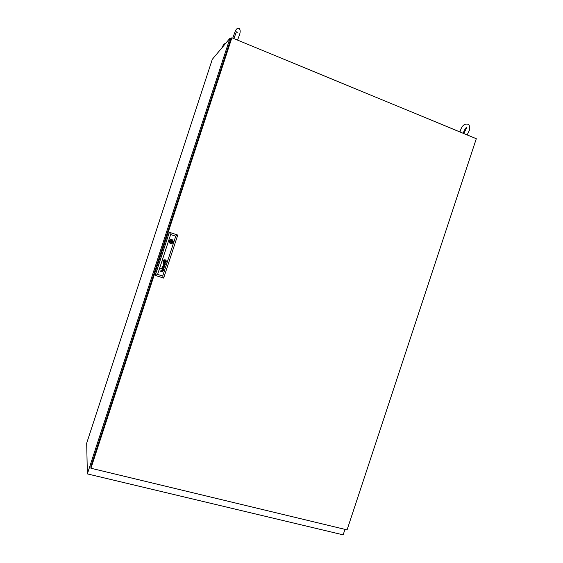 <?xml version="1.0" encoding="UTF-8"?>
<svg xmlns="http://www.w3.org/2000/svg" width="563" height="563" viewBox="0 0 563 563"><rect width="100%" height="100%" fill="white"/><g stroke="black" fill="none" stroke-linecap="round" stroke-linejoin="round"><path stroke-width="0.84" d="M231.104 38.671L229.986 38.207L87.356 473.898L343.156 534.85L344.971 529.361M87.356 473.898L86.695 443.144L212.293 59.333L229.986 38.207M231.879 37.756L90.946 468.247L347.075 529.867L476.305 138.702L231.879 37.756L230.767 39.072L90.875 466.382L90.946 468.247M171.173 241.112L170.526 241.344L170.934 241.914M171.581 241.682L170.758 241.414L171.581 241.682M164.037 262.02L164.072 261.021L164.023 262.006L165.156 262.112L165.248 260.943M163.72 269.515L162.763 269.776L162.721 268.537L162.299 268.431L162.2 269.6L161.771 268.678L162.271 268.185L163.988 268.6M162.946 269.607L162.784 269.079L162.974 269.621L163.502 269.515L163.411 268.776M164.896 264.16L165.072 264.786L164.53 265.046L164.389 263.984L164.832 264.131L164.382 264.04M165.233 264.92L165.283 264.533L165.226 264.92M163.601 261.218L164.03 262.457L165.304 262.386L165.712 261.563L165.304 260.528M165.881 262.034L165.916 261.246L165.881 262.034M162.967 260.943C162.855 262.689 163.671 263.4 165.395 263.076L166.331 262.027C166.437 260.268 165.621 259.564 163.882 259.902L162.967 260.943M163.749 262.998L165.395 263.069L166.324 262.027L165.487 259.937M163.157 261.077L163.544 262.576L165.346 262.837L166.155 261.26L165.402 260.127M170.54 243.547L172.144 243.413L173.172 242.21L172.623 241.569C172.391 240.345 171.68 239.908 170.483 240.267L169.35 240.492L169.984 240.704M169.174 240.887C169.062 243.033 170.054 243.87 172.151 243.413L173.179 242.21C173.284 240.056 172.285 239.219 170.174 239.697L169.174 240.887M172.876 242.569L173.263 241.787L171.715 239.521M160.765 268.53L160.976 268.938L160.765 268.53M160.962 267.918L161.18 268.326L160.962 267.918M162.693 276.032L175.74 236.207L170.659 234.518L157.598 274.42L162.693 276.032L163.65 278.08L155.184 275.384L169.301 232.266L177.739 235.067L163.65 278.08M165.494 263.998L163.495 263.695L163.354 264.765L163.784 264.765L163.608 263.899L164.227 263.934L164.41 265.272M162.538 266.475L164.016 267.516L162.137 267.707L164.262 267.756L162.876 266.468L164.741 266.292L162.996 265.074L164.41 266.292L162.538 266.475M161.461 271.239L162.883 271.978L160.012 270.817L161.229 271.204L161.637 270.064L163.347 270.543M161.961 270.36L163.277 270.775L161.954 270.36M165.058 262.281L164.692 262.316L165.058 262.281M164.023 262.231L163.995 260.768L165.24 260.718L165.473 261.204M164.994 260.451L164.579 260.437L164.994 260.444M157.598 274.42L155.24 275.427L169.364 232.28L170.659 234.518M175.74 236.207L177.739 235.067M169.083 241.316L169.716 241.527C169.942 242.752 170.652 243.188 171.842 242.836L172.989 242.604M164.459 259.979L165.065 260L164.459 259.979M163.819 260.197L163.425 260.521L163.819 260.197M163.193 260.95L163.425 260.521L163.193 260.95M163.157 261.07L163.847 262.822M165.304 262.611L164.853 262.745L165.304 262.611M165.339 260.317L163.516 260.732L163.917 262.632M165.431 260.373L165.916 261.246L165.431 260.373M163.594 261.211L164.03 262.457M164.227 263.927L163.678 263.857M163.622 264.694L163.671 263.85M164.466 265.011L164.375 264.04M162.137 267.707L164.262 267.756L162.869 266.468L164.663 266.538L162.996 265.074M163.235 268.699L162.883 268.586L163.235 268.699M162.088 269.276L162.038 268.565L162.721 268.537M163.72 269.529L162.834 269.832M159.941 271.042L162.953 271.753M160.863 268.22L161.278 268.016M160.666 268.832L161.074 268.628M165.269 260.732L165.466 261.197M165.205 261.204L164.931 262.034L164.093 261.767L164.368 260.929L165.205 261.204L164.931 262.034L164.093 261.767M170.631 242.892L172.348 242.393M173.144 241.752L172.623 241.569M172.391 241.506L171.441 240.127M242.266 42.049L464.545 133.846M233.166 36.968L232.815 38.143M233.87 38.58L235.545 34.174M235.623 33.956L236.453 31.809L237.769 32.26M237.551 40.1L239.31 35.356C240.492 32.119 240.471 29.867 239.233 28.6C235.967 26.82 234.771 33.006 233.237 36.771M225.615 43.428C224.123 43.675 223.068 44.941 222.434 47.222M460.26 131.003L460.055 131.721M463.828 133.276L465.692 129.8M465.749 129.638L466.741 127.498M467.128 134.909L469.239 130.63C470.091 128.526 469.901 126.45 468.655 124.388C464.778 123.22 461.998 125.373 460.309 130.855M466.628 127.337C465.692 127.9 464.735 129.399 463.75 131.833L463.37 133.086"/></g></svg>
